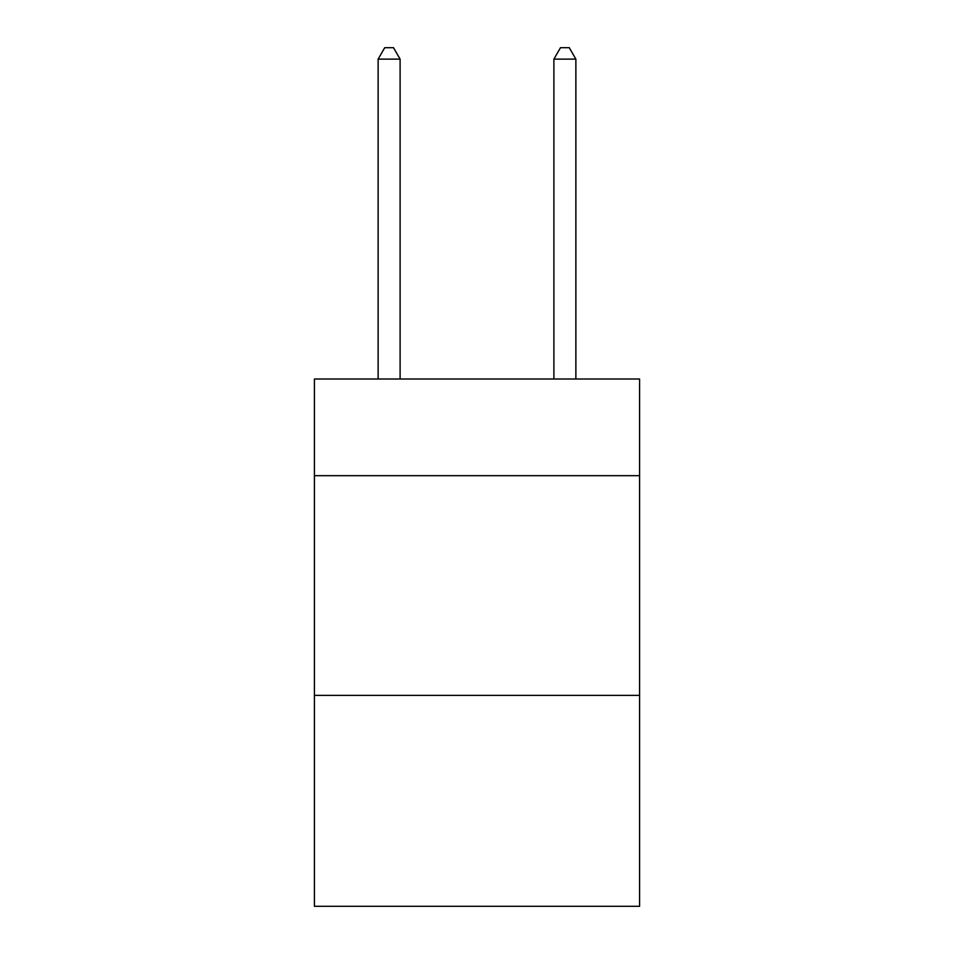 <?xml version="1.0" encoding="UTF-8"?>
<svg xmlns="http://www.w3.org/2000/svg" width="954" height="954" viewBox="0 0 954 954"><rect width="100%" height="100%" fill="white"/><g stroke="black" fill="none" stroke-linecap="round" stroke-linejoin="round"><path stroke-width="1.43" d="M639.585 475.676L639.585 379.012L314.415 379.012L314.415 475.676L639.585 475.676L639.585 906.3L314.415 906.3L314.415 475.676M639.585 695.383L314.415 695.383M400.108 379.012L400.108 59.124L378.13 59.124L378.13 379.012M378.13 59.124L384.724 47.7L393.513 47.7L400.108 59.124M575.87 379.012L575.87 59.124L553.892 59.124L553.892 379.012M553.892 59.124L560.487 47.7L569.276 47.7L575.87 59.124"/></g></svg>
